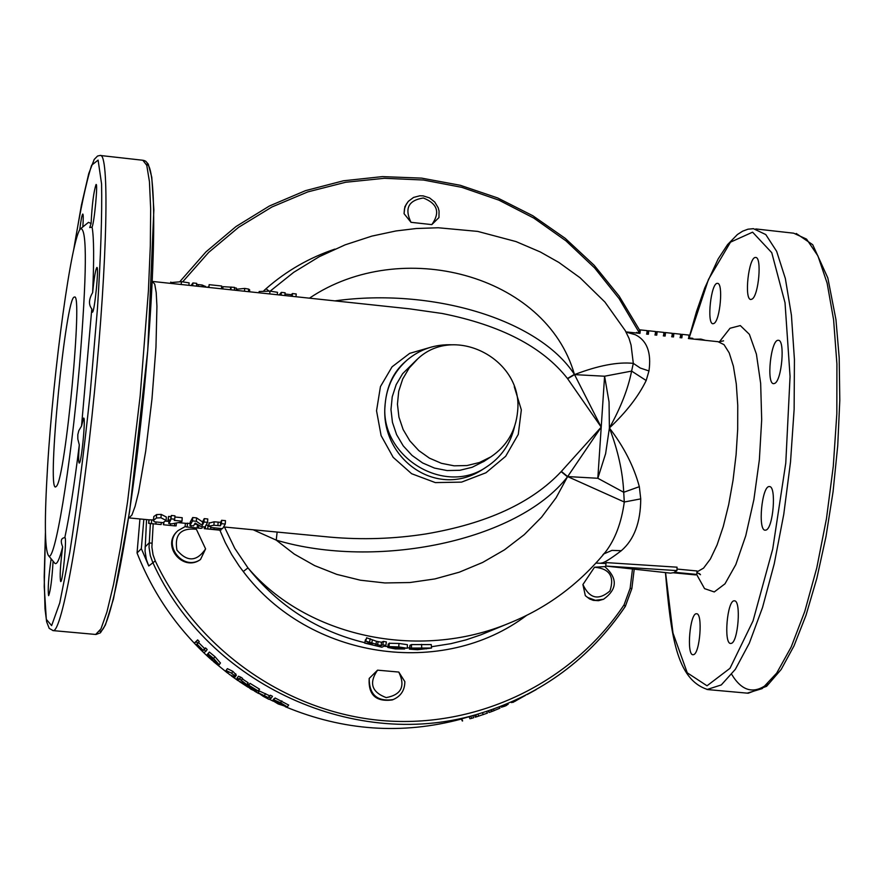 <?xml version="1.0" encoding="UTF-8"?>
<svg xmlns="http://www.w3.org/2000/svg" width="884" height="884" viewBox="0 0 884 884"><rect width="100%" height="100%" fill="white"/><g stroke="black" fill="none" stroke-linecap="round" stroke-linejoin="round"><path stroke-width="1.33" d="M56.51 486.2L55.626 486.94C46.543 490.952 65.924 294.77 74.378 297.146C83.206 290.085 65.526 477.581 56.51 486.2M582.91 584.545L594.501 567.23C609.551 568.567 614.689 576.49 609.938 590.976C598.501 600.755 589.495 598.612 582.91 584.545L585.33 595.672L587.551 597.418L595.385 600.313L603.54 599.264C617.441 589.241 617.839 578.346 604.755 566.6L594.501 567.23M603.54 599.264L598.501 600.689L593.286 600.358L589.529 598.91L585.33 595.672M377.556 670.16L398.783 672.061C405.568 686.238 401.38 694.758 386.209 697.609C371.634 692.117 368.75 682.967 377.556 670.16L369.203 678.426C369.236 694.725 377.192 701.786 393.082 699.609C400.894 696.238 404.806 690.238 404.839 681.608L398.783 672.061M392.275 699.907L392.098 699.973C375.822 701.995 368.197 694.813 369.203 678.426M196.381 529.273L205.596 548.898C196.745 561.749 187.198 562.169 176.944 550.146C174.281 534.643 180.756 527.693 196.381 529.273L192.425 527.538M205.596 548.898L200.491 559.506C182.911 572.467 160.722 545.373 177.706 530.919M200.491 559.506C183.043 571.661 161.86 544.422 178.038 530.61L185.22 526.544M431.812 224.613L411.005 222.315C404.342 208.469 408.441 200.359 423.303 197.983C437.547 203.596 440.387 212.48 431.812 224.613L438.961 217.563L439.061 210.989L438.188 207.773L434.751 202.038L429.513 197.883L423.171 195.883L419.867 195.784L413.557 197.43L408.375 201.309L406.165 204.414L404.463 208.878L404.065 213.696L404.883 206.679L408.187 201.519M411.005 222.315L404.065 213.696M146.556 519.582L145.053 551.163L146.357 559.417L148.755 565.981L141.341 548.655L143.827 519.328M139.937 518.952L137.053 552.975C153.186 593.938 177.596 629.209 210.282 658.779M213.232 661.387L227.74 673.188M231.31 675.862L237.42 680.216M239.31 681.509L247.962 687.155M254.625 691.2L258.658 693.52M269.112 699.134L273.156 701.156M285.234 706.692C343.29 730.814 402.01 734.924 461.404 719.035M263.156 696.283L268.802 699.288L271.2 698.183L269.2 697.133L268.228 697.586L258.139 692.747L263.156 696.283M246.89 684.647L239.63 679.1L236.967 678.205L238.835 679.52L237.376 680.293L246.636 684.78L248.172 682.791L242.304 678.879M226.105 670.503L229.343 674.481L234.923 677.133L234.47 675.652L231.608 673.232L226.105 670.503L227.387 668.647L232.89 671.376L236.359 675.144L235.089 677M525.472 695.365L512.875 702.426L512.466 701.542M512.742 702.128L511.493 702.559M493.416 709.09L494.145 710.637L489.371 712.405L488.211 710.869M488.929 712.382L488.156 710.88M499.327 706.935L499.924 708.194L494.123 710.57M137.053 552.975L141.341 548.655M489.371 712.405L488.587 710.736M491.449 711.609L490.708 710.029M492.266 711.366L491.504 709.753M536.19 689.597L527.229 694.537M515.306 701.233L514.93 700.437M476.575 716.78L475.316 717.178L474.365 715.156M487.349 713.145L476.587 716.802L475.769 714.725M475.702 717.057L474.752 715.034M506.189 704.216L506.709 705.321L504.874 706.15L501.405 707.211L500.974 706.305M507.792 703.553L508.145 704.316L506.565 705.023M504.874 706.15L504.322 704.979M472.266 718.139L471.028 718.515M462.321 721.001L461.349 718.935L472.741 715.653L473.713 717.709L471.691 718.305L473.713 717.709M462.641 720.902L461.669 718.847M472.774 717.985L471.68 718.316L470.73 716.25M225.928 670.647L227.387 668.647M258.294 691.067L248.747 685.199L255.531 689.719L247.1 686.061L250.912 689.189L256.283 691.686L248.89 687.211L257.885 691.034L259.576 689.2L250.028 683.343L248.747 685.199M256.946 690.713L256.283 691.686M248.316 684.304L249.155 684.36M250.028 683.343L248.47 685.343M254.968 689.863L254.482 690.581M241.332 680.282L242.614 678.426L240.901 677.243L238.492 676.216L236.967 678.205M238.205 679.078L237.376 680.293M240.901 677.243L239.63 679.1M240.36 677.531L239.089 679.387M238.492 676.216L237.221 678.072M272.935 700.25L279.421 703.41L275.2 701.1L280.394 702.957L285.223 705.918L278.46 703.83L272.659 700.603L278.195 703.962L287.289 706.924L280.571 702.769L273.83 699.841L272.935 700.25L275.112 697.973L273.83 699.841M284.571 705.156L284.029 705.94M275.112 697.973L288.582 705.034M273.963 698.747L272.659 700.603M211.784 659.796L207.033 654.867L211.552 659.95L219.188 664.779L213.641 658.503L208.072 653.928L207.287 654.414L212.624 659.287L209.165 655.773L213.475 658.746L217.398 663.298L211.784 659.796L212.326 659.022M207.287 654.414L209.364 652.061L214.922 656.635L220.403 662.989M209.364 652.061L208.072 653.928M213.276 658.558L212.878 659.132M217.022 662.293L216.403 663.199M259.344 690.99L269.498 695.719L270.482 695.266L269.2 697.133M269.498 695.719L268.228 697.586M270.482 695.266L272.482 696.305L271.2 698.183M197.928 643.43L196.347 641.773L194.292 643.143L195.872 644.801L196.712 644.237L203 650.569L202.149 651.121L203.773 652.701L205.873 651.375L204.237 649.784L203.243 650.414L196.955 644.082L199.243 641.552L197.651 639.883L196.347 641.773M194.292 643.143L197.651 639.883M202.712 650.293L202.149 651.121M198.568 642.513L204.547 648.547L205.53 647.906L207.165 649.497L205.873 651.375M205.53 647.906L204.237 649.784M204.547 648.547L203.243 650.414M693.487 654.668L693.001 654.724C686.26 655.276 689.984 612.468 696.559 613.772C703.012 613.021 699.962 653.795 693.487 654.668M765.997 530.068L765.246 530.201C757.555 530.82 761.909 485.239 769.4 486.598C776.627 485.758 773.312 528.267 765.997 530.068M751.997 299.135L750.936 299.466C743.809 300.162 748.693 256.294 755.621 257.498C762.13 256.581 758.715 295.919 751.997 299.135M713.985 323.445L713.034 323.732C706.438 324.406 711.045 282.217 717.443 283.388C723.488 282.504 720.217 320.494 713.985 323.445M774.682 383.402L773.688 383.656C766.085 384.33 770.881 339.036 778.285 340.318C785.312 339.412 781.876 380.628 774.682 383.402M731.223 643.386L730.681 643.464C723.377 644.016 727.267 599.496 734.394 600.855C741.367 600.081 738.217 642.403 731.223 643.386M632.48 569.141L630.126 588.357L624.071 604.844C572.224 682.68 477.68 728.725 381.998 720.559C286.383 712.161 196.867 649.442 155.264 560.909L153.054 554.798L151.893 547.074L153.197 523.792M204.303 526.93L204.259 528.676L221.144 529.925L219.862 530.157L225.298 542.632L231.763 554.633L239.199 566.069L243.277 571.528L247.962 567.893C306.229 636.37 418.01 661.387 509.471 623.065L510.886 622.48M334.903 249.1C309.323 257.686 286.361 270.891 266.029 288.737L263.863 290.692M382.838 644.856L385.888 645.353L381.877 647.21L364.661 643.088L372.208 643.972L365.777 641.154L381.059 645.674L382.838 644.856L383.369 641.419L386.374 641.917L385.888 645.353M221.453 523.682L225.276 524.046L222.558 528.676L211.972 527.604L208.911 526.19L213.917 525.24L220.403 525.792L221.453 523.682L221.641 520.289L225.464 520.654L225.276 524.046M148.965 519.814L148.611 523.339L160.855 524.532M166.369 525.052L172.789 525.671M163.871 522.51L163.662 524.742L163.838 522.521M163.595 522.577L163.374 524.665L163.562 522.577M171.209 518.875L174.734 519.206L174.225 520.4L182.005 521.14L181.574 522.024L171.816 523.836L168.767 523.549L170.28 520.952L167.927 520.731L168.336 519.836L170.7 520.057L171.419 515.471L174.944 515.814L174.734 519.206M163.065 522.643L154.468 521.825L153.363 520.588L156.413 517.991L160.976 517.781L166.115 520.455L163.065 522.643M196.458 286.129L196.712 283.344L192.922 282.946L191.054 285.554M205.629 286.571L202.193 285.035L196.613 284.394M234.348 290.162L234.603 287.388L223.011 286.659L222.448 288.902M236.216 290.372L236.415 288.096L234.547 287.886M249.542 291.786L249.697 289.941L248.68 289.09L244.713 288.427L237.365 289.156L237.067 290.46M91.107 223.475C92.024 204.569 93.682 191.574 96.069 184.48C98.036 183.021 94.4 222.039 92.091 227.1L89.748 227.586L91.107 223.475L88.488 222.348L81.063 228.37M92.643 292.604C94.146 277.775 95.549 269.399 96.875 267.476C99.218 266.062 94.477 313.135 92.367 312.229L91.792 308.892C88.477 304.671 88.765 299.245 92.643 292.604C94.124 259.266 93.947 237.431 92.091 227.1M81.527 426.066L83.626 418.066C85.991 416.729 81.361 464.067 79.228 463.072C78.4 462.266 78.422 456.21 79.295 444.895L77.825 439.039L77.814 434.685L78.809 430.641L81.527 426.066L91.792 308.892M64.797 537.704L64.875 537.671C67.118 536.444 62.698 582.622 60.687 581.584C59.615 577.13 60.278 565.55 62.665 546.853C60.311 541.008 61.018 537.958 64.797 537.704C69.538 515.571 74.367 484.631 79.295 444.895M54.51 562.898L54.808 563.252C56.775 565.119 59.394 559.66 62.665 546.853M53.095 561.185C51.99 579.418 50.498 590.91 48.631 595.661C47.67 589.661 48.509 577.385 51.139 558.81M79.704 230.039C80.93 220.149 81.958 214.812 82.776 214.027C83.383 214.37 83.394 218.668 82.831 226.945M79.461 366.153C70.687 468.188 54.311 565.605 48.399 555.495C44.653 548.92 44.388 519.107 47.614 466.056C53.438 369.479 71.814 235.177 80.687 228.669C87.262 228.426 86.853 274.261 79.461 366.153M417.071 359.412L402.607 373.722L396.176 384.639L392.242 396.761L390.971 409.535L392.452 422.364L396.607 434.663L403.237 445.868L412.054 455.448L422.64 462.973L434.508 468.089L447.105 470.564L459.857 470.288L472.166 467.282L484.266 461.172M517.604 411.38C523.56 359.91 455.249 323.632 417.889 358.694L409.193 367.998L402.695 379.026L398.717 391.258L397.446 404.165L398.938 417.126L403.137 429.547L409.844 440.862L418.751 450.553L429.436 458.144L441.425 463.315L454.144 465.824L467.028 465.548L479.459 462.509L490.874 456.862C506.875 446.033 515.781 430.873 517.604 411.38M514.532 426.618C510.499 443.934 501.106 457.404 486.366 467.039C444.088 496.476 378.993 456.045 385.17 403.911C386.761 386.341 394.021 371.766 406.938 360.197C420.088 349.136 435.337 344.009 452.663 344.826M385.17 403.922C386.883 386.01 393.49 371.998 405.016 361.899L406.032 360.992M484.377 468.321L483.482 468.896C436.873 500.477 379.899 458.177 385.07 405.469M150.379 523.527L149.031 547.196L150.291 555.605L152.7 562.257C207.906 685.299 357.49 752.759 481.57 712.957C542.091 693.94 589.982 658.458 625.22 606.501L624.071 604.844M152.954 281.499L409.48 308.825L442.088 313.466C500.819 325.202 542.61 346.882 567.462 378.496L601.219 427.138L561.152 471.636C531.936 502.808 486.874 523.571 425.978 533.925C394.253 538.886 362.374 539.958 330.318 537.152L325.71 536.71M432.166 346.848L409.69 353.357L392.054 366.827L380.452 386.584L376.54 410.773L381.103 435.602L393.192 457.359L411.601 473.702L435.337 482.598L461.558 482.123L485.968 472.763L505.659 456.299L518.267 434.42L521.339 409.889L514.256 386.673M189.972 525.56L190.248 522.046L192.712 517.516L196.546 517.88L202.547 521.925L204.226 518.621L207.773 518.963L207.574 522.356L204.955 526.986L201.254 526.632L195.187 523.118L193.497 525.892L189.972 525.56L192.513 520.908L196.347 521.273L202.303 525.405L204.038 522.013L207.574 522.356M209.121 523.107L214.149 521.792L220.624 522.345L221.641 520.289M148.998 519.814L153.418 519.903M186.325 523.383L190.137 523.394M194.635 524.157L196.557 524.367M206.171 525.184L208.911 525.284M165.894 521.184L168.943 521.361M174.866 517.007L182.215 517.715L182.005 521.14M167.927 520.731L168.557 516.4L170.921 516.632L171.419 515.471M153.363 520.588L153.805 516.521L156.623 514.576L161.186 514.389L166.347 517.018L166.115 520.455M253.144 529.77L276.228 540.124C376.407 570.014 517.538 541.141 567.484 476.819L601.219 427.138L574.545 374.628L567.639 378.728M277.145 532.069L276.228 540.124L294.317 554.113L314.627 565.605L336.782 574.379L360.352 580.202L384.883 582.954L409.9 582.534L434.873 578.932L459.304 572.191L482.675 562.434L504.488 549.826L524.278 534.632L541.605 517.14L556.113 497.736L567.484 476.819L561.152 471.636M145.053 546.986L149.087 542.942L151.938 543.174M631.773 588.567L630.126 588.357M680.271 337.666L680.647 334.196L673.873 333.478L672.989 333.467L672.647 336.859M673.497 336.937L673.873 333.478M663.541 335.876L663.917 332.417L657.132 331.688L656.271 331.688L655.928 335.08M656.757 335.158L657.132 331.688M646.779 334.097L647.154 330.627L640.359 329.898L639.519 329.898L639.176 333.301M639.983 333.367L640.359 329.898M692.758 339.003L692.802 338.318L688.702 337.876M680.779 337.732L680.824 337.036M639.242 332.605L635.861 332.948M636.568 333.025L636.613 332.329M672.724 336.108L671.984 336.053M705.432 340.362L700.924 339.113L694.702 339.213M655.166 334.992L655.541 331.522L648.745 330.793L647.895 330.793L647.552 334.185M648.37 334.262L648.745 330.793M671.906 336.771L672.282 333.312L665.508 332.583L664.635 332.583L664.293 335.975M665.133 336.053L665.508 332.583M688.625 338.55L689.001 335.091L682.238 334.373L681.343 334.362L681 337.754M681.862 337.832L682.238 334.373M277.311 294.748L277.521 292.306L269.985 291.123L259.167 291.51L258.957 292.792M230.879 289.797L231.133 287.024M222.801 288.935L223.011 286.659M230.448 289.753L230.647 287.477M188.9 285.322L189.121 282.869L181.441 281.676L170.745 282.626M192.668 285.731L192.922 282.946M202.049 286.725L202.193 285.035M208.922 286.957L207.873 286.913M221.442 288.792L221.696 286.007L209.132 284.67L208.878 287.455M284.869 295.554L285.123 292.781L281.366 292.372L279.112 294.936M295.974 296.737L296.228 293.963L292.471 293.565L291.256 294.692L285.013 294.029M281.123 295.146L281.366 292.372M291.123 296.217L291.256 294.692M292.228 296.339L292.471 293.565M170.921 516.632L170.7 520.057M168.557 516.4L168.336 519.836M168.988 520.831L168.767 523.549M674.271 572.268L696.813 574.423L695.564 574.898L673.056 572.755L670.503 573.141L605.805 566.058L676.934 570.6L674.271 572.268M676.989 569.053L697.012 570.976L696.813 574.423M605.805 566.058L606.037 562.589L677.056 567.185L676.934 570.6M221.265 528.544L221.144 529.925M185.419 523.295L185.088 526.422L186.27 526.952L200.889 528.345M192.027 527.505L189.496 527.262M198.812 525.394L198.602 527.77M202.237 526.731L202.116 528.113M197.486 524.621L197.154 527.947M191.11 525.671L190.988 527.041M187.496 523.14L187.176 526.676M220.624 522.345L220.403 525.792M214.149 521.792L213.917 525.24M204.226 518.621L204.038 522.013M202.547 521.925L202.303 525.405M196.546 517.88L196.347 521.273M192.712 517.516L192.513 520.908M365.777 641.154L366.584 637.784L376.496 641.298L381.59 642.259L383.369 641.419M381.59 642.259L381.059 645.674M376.496 641.298L375.877 644.701M370.274 638.712L369.523 642.093M365.49 639.861L366.164 639.541M413.392 648.58L420.176 648.569L409.9 648.734L411.447 648.049L431.558 648.038L417.546 649.718L409.369 649.132L418.01 649.508L428.375 648.259L413.392 648.58M426.32 648.005L426.375 648.867M409.933 645.674L409.369 649.132M409.9 648.734L409.944 645.276L411.491 644.58L431.248 644.58L431.558 648.038M411.491 644.58L411.447 648.049M398.728 646.933L407.204 648.259L391.888 646.911L404.596 648.989L395.325 648.911L387.811 647.475L401.623 648.834L388.861 646.591L398.728 646.933L398.993 643.475L407.413 644.69L407.303 648.16M389.347 643.276L398.993 643.475M388.253 644.16L387.877 647.397M388.275 643.961L389.159 644.071M402.264 647.585L402.22 648.392M394.131 646.823L394.076 647.431M266.029 288.737L268.946 291.024M364.749 642.69C317.599 631.231 278.67 606.302 247.962 567.893L234.746 548.334L224.47 527.03M601.12 563.031L601.396 563.053C603.993 562.953 610.634 558.832 621.308 550.699C634.148 539.649 640.624 522.378 640.734 498.874L639.331 486.686C633.905 466.432 623.927 446.862 609.396 427.978L605.628 453.636L597.827 478.277L623.717 492.277L624.292 502.013L567.65 476.587L561.329 471.426M640.734 498.874L624.292 502.013C621.419 522.897 615.043 539.704 605.164 552.423C578.733 584.423 546.842 607.971 509.482 623.054L509.482 623.054M621.308 550.699L611.96 550.389L604.059 553.804M646.182 380.518L631.607 371.092C628.126 388.739 620.723 407.701 609.396 427.978C626.192 412.198 638.458 396.386 646.182 380.518L648.966 370.96C651.541 352.65 647 340.572 635.364 334.738L626.005 331.876M561.351 471.404L567.672 476.564L597.827 478.277L604.59 376.219L609.043 401.955L609.396 427.978C617.938 450.21 622.712 471.647 623.717 492.277L639.331 486.686M567.462 378.496L574.401 374.374C538.212 318.87 431.171 287.521 334.925 300.88M567.616 378.706L574.401 374.374C546.113 274.504 401.082 236.337 309.455 298.173M574.545 374.628L574.534 374.595C598.28 365.501 617.872 361.755 633.309 363.368L631.607 371.092L604.59 376.219L574.545 374.628M648.966 370.96L640.303 368.042L633.309 363.368L631.066 345.103L629.054 338.428L625.297 330.682L604.921 302.052L580.059 277.753L558.865 262.438L540.279 251.951L516.013 241.575L477.692 231.398L438.265 227.763L416.287 228.514L396.032 230.945L371.921 236.094L345.18 244.824L319.212 256.714L293.676 272.349L270.15 291.145M635.364 334.738L626.148 332.13M731.698 674.37C741.952 691.354 754.019 694.481 767.909 683.741M511.527 702.625L511.261 702.073M516.51 700.482L516.223 699.852M483.294 714.626L482.388 712.703M478.763 716.128L477.813 714.106M470.023 718.803L469.061 716.747M235.752 673.807L234.47 675.652M232.89 671.376L231.608 673.232M248.371 684.216L247.1 686.061M251.73 688.316L251.2 689.1M278.913 703.167L278.46 703.83M281.863 700.89L280.571 702.769M214.922 656.635L213.641 658.503M259.41 690.89L258.139 692.747M265.653 693.653L264.382 695.52M665.575 572.644L672.978 633.021L687.255 672.812L707.023 685.785L729.985 668.315L753.046 620.899L772.715 549.041L785.777 463.083L790.064 376.474L785.025 302.77L771.754 252.68L752.593 232.172L730.504 242.15L708.482 279.41L689.133 337.92M696.647 574.49L704.559 588.634L714.261 591.949L724.99 583.816L735.819 564.589L745.764 535.715L753.875 499.659L759.367 459.746L761.688 419.745L760.66 383.413L756.406 354.108L749.389 334.329L740.317 325.577L730.018 328.262L719.41 341.81M99.693 631.22C109.826 634.325 130.39 528.897 143.241 399.977C156.203 271.068 156.965 163.197 146.401 164.225M243.277 571.528C309.201 659.431 442.928 679.011 526.875 615.176M182.69 281.819L208.657 252.404L238.625 227.298L271.929 206.989L307.853 191.883L345.611 182.27L384.396 178.292L423.414 180.016L461.846 187.353L498.907 200.149L533.837 218.105L565.948 240.846L594.578 267.885L619.154 298.682L639.187 332.594M45.438 532.919L44.233 586.722L46.311 619.33L51.626 625.618L59.736 602.976L69.748 552.555C76.985 506.444 83.759 453.79 90.058 394.607L97.417 309.057C100.787 255.962 102.179 214.271 101.583 183.982L98.102 160.103L91.638 165.209C86.157 182.292 80.168 210.547 73.659 249.973M148.755 565.981L155.264 560.909M128.998 517.902L131.926 514.996L135.075 506.388L138.545 492.41L145.705 451.105L151.96 399.148L155.96 347.313L156.932 306.306L156.203 292.538L154.733 284.151L152.313 281.421M688.371 338.539L718.018 341.699L724.007 344.638L729.223 352.904L733.389 366.197L736.284 383.954L737.753 405.358L737.687 429.359L736.085 454.763L733.035 480.277L728.692 504.609L723.267 526.51L717.068 544.931L710.382 559.008L703.576 568.114L696.957 571.915M700.879 339.876L700.924 339.113M259.056 292.803L259.167 291.51M269.731 293.941L269.985 291.123M237.255 290.482L237.365 289.156M244.459 291.245L244.713 288.427M248.448 291.665L248.68 289.09M170.678 283.388L170.789 282.084M181.176 284.504L181.441 281.676M198.171 286.317L198.314 284.571M161.186 514.389L160.976 517.781M156.623 514.576L156.413 517.991M153.805 516.521L153.562 519.991M174.734 523.427L174.546 525.549M170.535 523.715L170.413 525.052M214.127 527.858L214.005 529.24M210.723 527.383L210.58 528.941M208.049 525.24L207.729 528.776M205.541 526.19L205.309 528.709M204.425 526.941L204.259 528.676M156.015 522.234L155.893 523.671M151.728 519.836L151.396 523.383M149.087 519.836L148.744 523.383M218.127 522.101L217.917 525.549M209.154 522.709L208.911 526.19M378.131 641.629L377.545 645.044M372.418 639.806L371.722 643.187M365.545 639.629L364.761 642.988M417.977 648.812L418.01 649.508M421.591 644.359L421.701 647.828M389.369 643.066L388.96 646.502M395.734 647.983L395.678 648.69M509.571 623.021L480.896 634.822L466.078 639.85L450.862 643.674L431.436 646.745M409.38 647.884L407.314 647.861M387.899 646.646L384.087 646.182M747.223 693.144L762.152 688.614L776.704 673.1L791.169 647.044L804.783 611.419L816.783 567.871L826.474 518.61L833.28 466.277L836.828 413.789L836.916 364.042L833.601 319.743L827.126 283.134L817.932 255.918L806.562 239.122L793.666 233.188L755.776 228.945M707.034 689.52L721.3 684.923L735.333 669.332L749.334 643.176L762.549 607.441L774.24 563.782L783.754 514.389L790.517 461.945L794.13 409.358L794.429 359.545L791.423 315.179L785.357 278.548L776.638 251.321L765.787 234.569L753.433 228.68L747.952 229.199L742.582 231.21L737.411 234.525L727.554 244.614L718.117 259.012L704.758 287.941L696.526 311.499L689.012 337.909M52.863 630.59L53.139 630.612C62.002 632.668 81.549 523.273 94.511 391.502C107.583 259.73 109.505 151.849 100.091 155.462L97.549 156.026L94.212 159.429L88.754 173.573L81.416 205.176L73.626 250.161M95.66 634.447L100.964 628.867L106.909 612.048L113.55 584.401L120.578 546.975L127.605 501.493L140.147 396.12L148.401 291.013L150.324 245.84L150.667 208.812L149.44 181.64L146.766 165.33L142.843 160.258L100.776 155.54M392.098 699.973L393.082 699.609M487.393 713.134L486.576 711.399M476.587 716.802L475.625 714.769M247.056 686.094L248.327 684.249M287.388 706.846L288.681 704.957M219.188 664.779L220.47 662.923M258.095 692.78L259.366 690.934M161.098 524.555L148.932 523.394M220.171 530.19L204.491 528.687M175.264 525.903L163.927 524.82M483.482 461.691L490.874 456.862M486.366 467.039L483.482 468.896M634.193 569.329L631.861 588.578L625.308 606.446C590.037 658.425 542.124 693.929 481.57 712.957L472.741 715.653M149.263 519.847L128.644 517.88M178.8 522.665L186.601 523.416M195.253 524.234L197.165 524.422M223.762 526.963L330.318 537.152M699.399 573.539L700.493 574.722L696.923 572.368M718.946 341.799L723.587 340.837M179.949 281.532L205.972 251.874L236.028 226.525L269.443 205.983L305.51 190.646L343.434 180.789L382.407 176.612L421.624 178.126L460.277 185.286L497.593 197.917L532.809 215.729L565.219 238.348L594.181 265.299L619.109 296.052L639.508 329.975M170.689 282.339L170.612 283.377M205.707 286.383L205.641 287.112M176.115 525.903L176.38 523.14M201.187 528.378L197.673 528.035M194.867 527.77L190.756 527.383M189.784 527.284L186.27 526.952M161.142 524.532L161.308 522.731M208.834 526.4L209.077 522.897M364.661 643.088L365.446 639.729M388.861 646.591L389.269 643.154M387.811 647.475L388.198 644.049M404.695 648.911L404.717 648.149M605.982 563.495L596.048 563.086M484.366 468.332L483.526 468.874M681.608 337.821L680.017 337.655M673.243 336.926L671.652 336.76M664.879 336.042L663.287 335.865M656.514 335.147L654.911 334.97M648.127 334.251L646.536 334.086M639.74 333.356L626.723 331.975M605.076 552.511L602.866 554.809M665.442 572.633C670.923 634.104 675.928 679.697 707.896 689.597L748.218 693.233L766.605 686.304L781.169 669.475L793.976 645.961L806.02 615.242L816.849 578.302L825.999 536.555L833.071 491.692L837.734 445.635L839.8 400.341L839.192 357.755L835.955 319.632L827.833 277.974L812.716 244.713L796.241 233.487M48.399 555.495L54.808 563.252M143.65 160.358L145.727 161.22L148.28 164.148L151.783 177.286L153.86 209.862L147.75 350.362L129.583 511.648L113.506 598.855L105.417 624.955L100.422 632.811L95.991 634.48L53.139 630.612L49.206 628.38L46.631 621.739L44.996 608.866L44.2 576.921L45.427 532.721"/></g></svg>
